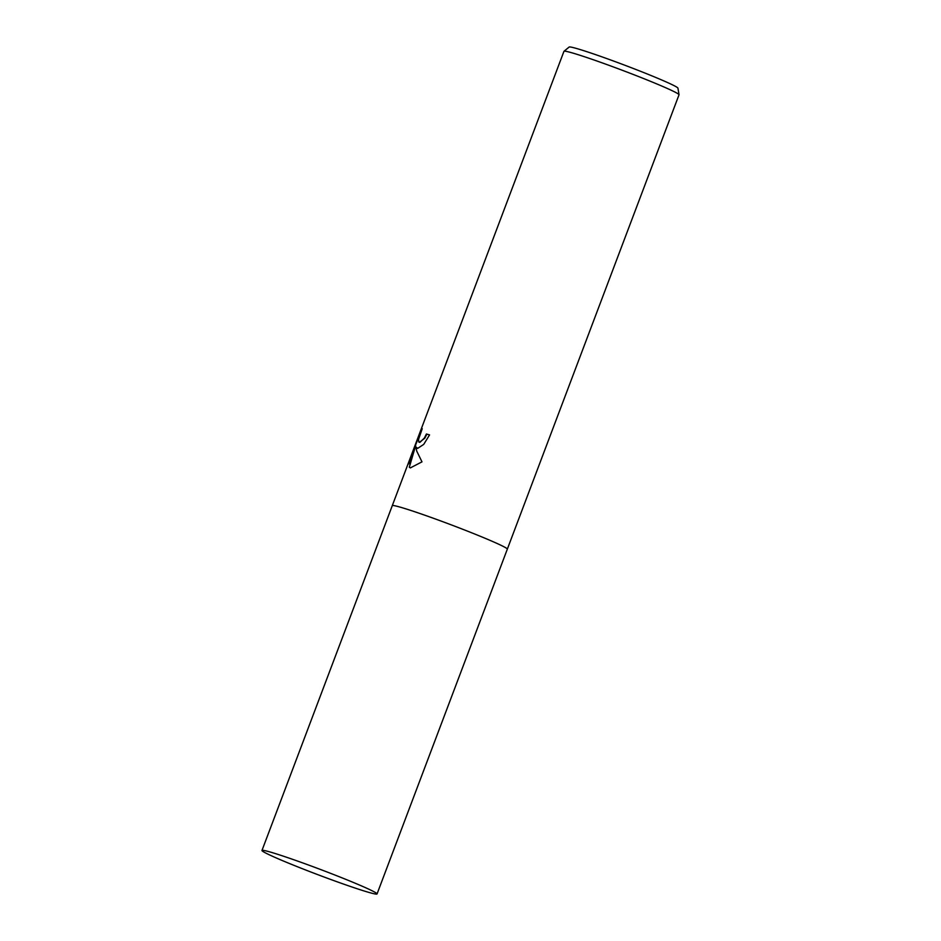 <?xml version="1.0" encoding="UTF-8"?>
<svg xmlns="http://www.w3.org/2000/svg" width="941" height="941" viewBox="0 0 941 941"><rect width="100%" height="100%" fill="white"/><g stroke="black" fill="none" stroke-linecap="round" stroke-linejoin="round"><path stroke-width="1.41" d="M429.555 434.907L423.721 444.387L417.745 448.339L415.934 447.022L416.71 451.057L421.98 461.855L410.358 467.9L409.311 467.23L415.699 445.528L408.759 463.901L418.91 435.318L422.238 428.684L418.569 439.318L418.816 442.035L420.039 442.258L424.379 438.035L426.402 434.001A61.506 2.894 20.7 0 1 429.555 434.907A61.012 2.87 -159.3 0 0 426.826 434.166L424.803 438.212L419.368 442.341M377.047 893.95L507.328 549.144A61.506 2.894 -159.3 0 0 460.596 528.442A61.506 2.894 -159.3 0 0 395.949 506.023A61.506 2.894 -159.3 0 1 460.596 528.442A61.506 2.894 -159.3 0 1 507.328 549.144A61.506 2.894 -159.3 0 0 507.328 549.144L679.014 94.806A61.506 2.894 -159.3 0 0 679.026 94.723A61.506 2.894 -159.3 0 0 631.517 73.798A61.506 2.894 -159.3 0 0 567.635 51.673A61.506 2.894 -159.3 0 0 564 51.261A61.506 2.894 -159.3 0 0 563.953 51.32L392.268 505.67A61.506 2.894 -159.3 0 0 392.268 505.682L261.974 850.476A61.506 2.894 -159.3 0 0 308.707 871.178A61.506 2.894 -159.3 0 0 373.365 893.597A61.506 2.894 -159.3 0 0 377.047 893.95A61.506 2.894 -159.3 0 0 330.315 873.236A61.506 2.894 -159.3 0 0 265.656 850.817A61.506 2.894 -159.3 0 0 261.974 850.476M395.949 506.023A61.506 2.894 -159.3 0 0 392.268 505.67A61.506 2.894 -159.3 0 1 395.949 506.023M679.026 94.723L677.943 88.16A58.166 2.741 -159.3 0 0 633.011 68.364A58.166 2.741 -159.3 0 0 572.587 47.438A58.166 2.741 -159.3 0 0 569.152 47.05L564 51.261M417.051 448.316L415.934 447.022M415.699 445.528L409.311 467.23M409.735 467.406L410.347 467.889M420.509 432.801L410.335 457.996M410.782 458.173L409.923 460.808"/></g></svg>
